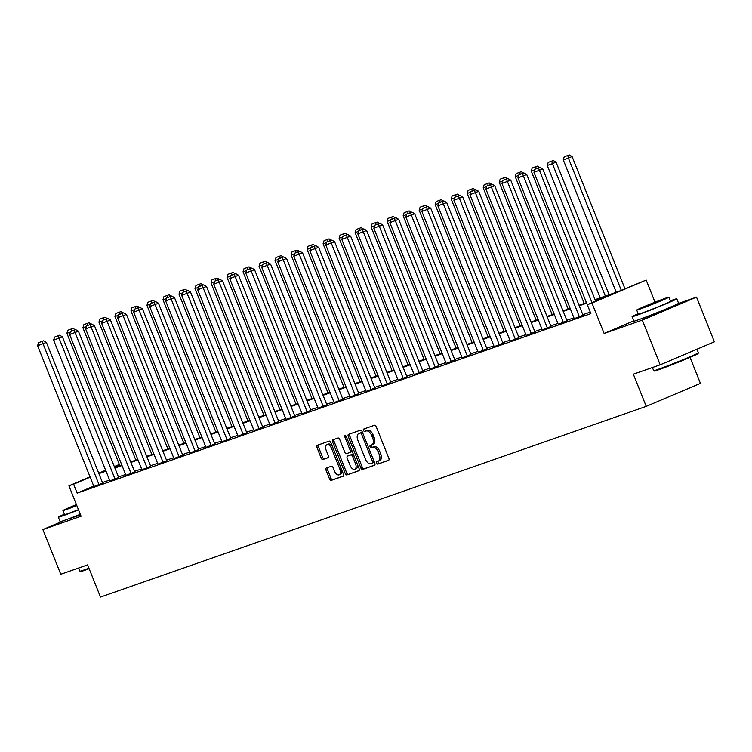 <?xml version="1.0" encoding="UTF-8"?>
<svg xmlns="http://www.w3.org/2000/svg" width="752" height="752" viewBox="0 0 752 752"><rect width="100%" height="100%" fill="white"/><g stroke="black" fill="none" stroke-linecap="round" stroke-linejoin="round"><path stroke-width="1.13" d="M376.639 463.129A1.325 0.743 -113 0 0 377.833 464.116L388.54 460.374A1.889 1.062 -113 0 0 388.577 460.365A1.889 1.062 -113 0 0 388.84 458.269L376.207 426.675A1.889 1.062 -113 0 0 374.496 425.275L363.799 429.016A1.325 0.743 -113 0 0 363.771 429.025A1.325 0.743 -113 0 0 363.583 430.492A1.325 0.743 -113 0 0 364.776 431.469L366.158 430.99A6.054 3.412 -113 0 1 371.629 435.474L372.682 438.106A6.054 3.412 -113 0 1 371.826 444.808A6.054 3.412 -113 0 1 371.704 444.855L370.322 445.334A1.325 0.743 -113 0 0 370.294 445.344A1.325 0.743 -113 0 0 370.106 446.81A1.325 0.743 -113 0 0 371.309 447.797L372.691 447.308A6.054 3.412 -113 0 1 378.162 451.802L379.215 454.434A6.054 3.412 -113 0 1 378.35 461.126A6.054 3.412 -113 0 1 378.237 461.173L376.855 461.662A1.325 0.743 -113 0 0 376.827 461.672A1.325 0.743 -113 0 0 376.639 463.129M378.077 461.23A1.325 0.743 -113 0 0 378.106 462.508A1.325 0.743 -113 0 0 379.299 463.495L388.831 460.168M365.021 428.584A1.325 0.743 -113 0 0 365.049 429.871A1.325 0.743 -113 0 0 366.243 430.849L367.625 430.37L366.158 430.99M371.554 444.902A1.325 0.743 -113 0 0 371.573 446.19A1.325 0.743 -113 0 0 372.766 447.167L374.158 446.688L372.691 447.308M80.577 514.97L70.585 518.241M668.669 308.029L660.867 311.854L644.342 317.758M696.521 297.115L714.4 341.812L660.19 364.814L642.311 320.108L696.521 297.115L678.389 303.451M65.405 520.017L42.892 529.558L81.075 516.22L68.921 485.82L90.043 476.862M660.19 364.814L633.344 374.186L646.222 406.371L100.486 597.069L87.617 564.884L60.771 574.265L42.892 529.558M326.312 468.017A1.889 1.062 -113 0 0 326.274 468.026A1.889 1.062 -113 0 0 326.011 470.122L329.555 478.986A1.889 1.062 -113 0 0 331.265 480.387L343.156 476.232A1.889 1.062 -113 0 0 343.185 476.223A1.889 1.062 -113 0 0 343.457 474.127L330.824 442.533A1.889 1.062 -113 0 0 329.113 441.133L317.222 445.287A1.889 1.062 -113 0 0 317.184 445.306A1.889 1.062 -113 0 0 316.921 447.393L321.198 458.1A1.889 1.062 -113 0 0 322.909 459.5L327.994 457.724A1.889 1.062 -113 0 0 328.032 457.714A1.889 1.062 -113 0 0 328.304 455.618L326.18 450.307A5.057 2.848 -113 0 1 326.904 444.714A5.057 2.848 -113 0 1 331.566 448.427L339.885 469.22A5.057 2.848 -113 0 1 339.171 474.822A5.057 2.848 -113 0 1 334.499 471.109L333.108 467.641A1.889 1.062 -113 0 0 331.406 466.24L326.312 468.017M633.767 320.878L604.129 333.456L642.311 320.108M604.129 333.456L591.965 303.056L587.303 304.692L610.521 294.84L595.246 300.18M93.737 486.102L77.165 493.133L590.875 313.631L587.303 304.692M77.165 493.133L73.593 484.194L68.921 485.82M360.885 468.035A1.889 1.062 -113 0 0 362.596 469.436L374.487 465.281A1.889 1.062 -113 0 0 374.524 465.272A1.889 1.062 -113 0 0 374.787 463.176L362.154 431.592A1.889 1.062 -113 0 0 360.443 430.182L348.552 434.336A1.889 1.062 -113 0 0 348.524 434.355A1.889 1.062 -113 0 0 348.251 436.442L360.885 468.035L362.351 467.415A1.889 1.062 -113 0 0 364.062 468.816L374.778 465.074M358.817 470.761L346.926 474.916A1.889 1.062 -113 0 1 345.224 473.516L332.581 441.922A1.889 1.062 -113 0 1 332.854 439.826A1.889 1.062 -113 0 1 332.892 439.817L337.977 438.04A1.889 1.062 -113 0 1 339.688 439.441L344.811 452.253A1.889 1.062 -113 0 0 346.522 453.653L349.896 452.478A1.889 1.062 -113 0 0 349.934 452.46A1.889 1.062 -113 0 0 350.206 450.363L344.867 437.025A1.325 0.743 -113 0 1 345.055 435.568A1.325 0.743 -113 0 1 346.277 436.536L359.127 468.656A1.889 1.062 -113 0 1 358.854 470.743A1.889 1.062 -113 0 1 358.817 470.761L358.892 470.733M646.222 406.371L700.432 383.379L690.026 357.36M595.039 299.672L618.285 291.541L646.184 280.064L591.965 303.056M655.02 302.172L646.184 280.064M105.769 470.545L104.584 471.053L105.797 470.62M114.689 467.518L121.815 465.027M130.698 461.925L137.823 459.434M146.715 456.323L153.831 453.841M162.723 450.73L169.849 448.239M178.732 445.137L185.857 442.646M194.749 439.544L201.865 437.053M210.757 433.942L217.883 431.46M226.775 428.349L233.891 425.867M242.783 422.756L249.899 420.265M258.791 417.163L265.917 414.672M274.809 411.57L281.925 409.079M290.817 405.967L297.942 403.486M306.825 400.374L313.951 397.893M322.843 394.781L329.959 392.29M338.851 389.188L345.976 386.697M354.869 383.595L361.985 381.104M370.877 377.993L377.993 375.511M386.885 372.4L394.01 369.918M402.903 366.807L410.019 364.316M418.911 361.214L426.036 358.723M434.919 355.621L442.044 353.13M450.937 350.018L458.053 347.537M466.945 344.425L474.07 341.944M482.963 338.832L490.078 336.341M498.971 333.239L506.087 330.748M514.979 327.646L522.104 325.155M530.997 322.044L538.112 319.562M547.005 316.451L554.13 313.96M563.013 310.858L570.138 308.367M579.031 305.265L586.146 302.774M119.465 464.736L114.436 466.87M98.709 473.187L105.647 470.244M114.313 466.569L119.352 464.435M90.165 477.163L73.593 484.194M586.353 303.282L579.228 305.773M570.345 308.875L563.22 311.366M554.327 314.477L547.212 316.959M538.319 320.07L531.194 322.561M522.302 325.663L515.186 328.154M506.293 331.256L499.178 333.747M490.285 336.849L483.16 339.34M474.268 342.451L467.152 344.933M458.259 348.044L451.134 350.535M442.251 353.637L435.126 356.128M426.234 359.23L419.118 361.721M410.225 364.823L403.1 367.314M394.208 370.426L387.092 372.907M378.2 376.019L371.084 378.51M362.191 381.612L355.066 384.103M346.174 387.205L339.058 389.696M330.166 392.798L323.04 395.289M314.157 398.4L307.032 400.882M298.14 403.993L291.024 406.484M282.132 409.586L275.006 412.077M266.123 415.179L258.998 417.67M250.106 420.782L242.99 423.263M234.098 426.375L226.972 428.856M218.08 431.968L210.964 434.459M202.072 437.561L194.956 440.052M186.064 443.154L178.938 445.645M170.046 448.756L162.93 451.238M154.038 454.349L146.913 456.831M138.03 459.942L130.904 462.433M122.012 465.535L114.896 468.026M106.004 471.128L98.879 473.619M589.925 312.221L582.809 314.712M573.917 317.814L566.792 320.305M557.909 323.416L550.784 325.898M541.891 329.009L534.775 331.5M525.883 334.602L518.758 337.093M509.865 340.195L502.75 342.686M493.857 345.798L486.741 348.279M477.849 351.391L470.724 353.872M461.831 356.984L454.716 359.475M445.823 362.577L438.698 365.068M429.815 368.17L422.69 370.661M413.797 373.772L406.682 376.254M397.789 379.365L390.664 381.847M381.781 384.958L374.656 387.449M365.763 390.551L358.648 393.042M349.755 396.144L342.63 398.635M333.738 401.747L326.622 404.228M317.729 407.34L310.614 409.821M301.721 412.933L294.596 415.424M285.704 418.526L278.588 421.017M269.695 424.119L262.57 426.61M253.687 429.721L246.562 432.203M237.67 435.314L230.554 437.796M221.661 440.907L214.536 443.398M205.644 446.5L198.528 448.991M189.636 452.093L182.52 454.584M173.627 457.695L166.502 460.177M157.61 463.288L150.494 465.779M141.602 468.881L134.476 471.372M125.593 474.474L118.468 476.965M109.576 480.067L102.46 482.558M46.398 342.395L102.695 483.141L93.897 486.497L37.6 345.741L46.398 342.395L43.597 340.806L38.54 342.686L43.597 340.806M62.407 336.802L118.703 477.548L109.905 480.895L53.608 340.148L62.407 336.802L59.605 335.213L54.548 337.084L59.605 335.213M78.415 331.209L134.711 471.955L125.922 475.302L69.626 334.555L78.415 331.209L75.623 329.62L70.566 331.491L75.623 329.62M94.432 325.607L150.729 466.362L141.931 469.709L85.634 328.953L94.432 325.607L91.631 324.018L86.574 325.898L91.631 324.018M110.441 320.014L166.737 460.769L157.939 464.116L101.642 323.36L110.441 320.014L107.639 318.425L102.582 320.305L107.639 318.425M126.449 314.421L182.745 455.167L173.956 458.513L117.66 317.767L126.449 314.421L123.657 312.832L118.6 314.712L123.657 312.832M142.466 308.828L198.763 449.574L189.965 452.92L133.668 312.174L142.466 308.828L139.665 307.239L134.608 309.11L139.665 307.239M158.475 303.235L214.771 443.981L205.982 447.327L149.686 306.581L158.475 303.235L155.683 301.637L150.626 303.517L155.683 301.637M174.492 297.632L230.789 438.388L221.99 441.734L165.694 300.979L174.492 297.632L171.691 296.044L166.634 297.924L171.691 296.044M190.5 292.039L246.797 432.795L237.999 436.141L181.702 295.386L190.5 292.039L187.699 290.451L182.642 292.331L187.699 290.451M206.509 286.446L262.805 427.192L254.016 430.539L197.72 289.793L206.509 286.446L203.717 284.858L198.66 286.738L203.717 284.858M222.526 280.853L278.823 421.599L270.024 424.946L213.728 284.2L222.526 280.853L219.725 279.265L214.668 281.135L219.725 279.265M238.534 275.26L294.831 416.006L286.033 419.353L229.736 278.607L238.534 275.26L235.733 273.662L230.676 275.542L235.733 273.662M254.543 269.658L310.839 410.413L302.05 413.76L245.754 273.004L254.543 269.658L251.751 268.069L246.694 269.949L251.751 268.069M270.56 264.065L326.857 404.82L318.058 408.167L261.762 267.411L270.56 264.065L267.759 262.476L262.702 264.356L267.759 262.476M286.568 258.472L342.865 399.218L334.076 402.564L277.779 261.818L286.568 258.472L283.777 256.883L278.71 258.754L283.777 256.883M302.586 252.879L358.883 393.625L350.084 396.971L293.788 256.225L302.586 252.879L299.785 251.29L294.728 253.161L299.785 251.29M318.594 247.286L374.891 388.032L366.092 391.378L309.796 250.632L318.594 247.286L315.793 245.688L310.736 247.568L315.793 245.688M334.602 241.683L390.899 382.439L382.11 385.785L325.813 245.03L334.602 241.683L331.811 240.095L326.753 241.975L331.811 240.095M350.62 236.09L406.917 376.846L398.118 380.192L341.822 239.437L350.62 236.09L347.819 234.502L342.762 236.382L347.819 234.502M366.628 230.497L422.925 371.244L414.126 374.59L357.83 233.844L366.628 230.497L363.827 228.909L358.77 230.779L363.827 228.909M382.636 224.904L438.933 365.651L430.144 368.997L373.847 228.251L382.636 224.904L379.845 223.316L374.787 225.186L379.845 223.316M398.654 219.302L454.951 360.058L446.152 363.404L389.856 222.658L398.654 219.302L395.853 217.713L390.796 219.593L395.853 217.713M414.662 213.709L470.959 354.465L462.17 357.811L405.873 217.055L414.662 213.709L411.87 212.12L406.804 214L411.87 212.12M430.68 208.116L486.976 348.872L478.178 352.218L421.881 211.462L430.68 208.116L427.879 206.527L422.821 208.407L427.879 206.527M446.688 202.523L502.985 343.269L494.186 346.616L437.89 205.869L446.688 202.523L443.887 200.934L438.83 202.805L443.887 200.934M462.696 196.93L518.993 337.676L510.204 341.023L453.907 200.276L462.696 196.93L459.904 195.341L454.847 197.212L459.904 195.341M478.714 191.328L535.01 332.083L526.212 335.43L469.915 194.683L478.714 191.328L475.913 189.739L470.855 191.619L475.913 189.739M494.722 185.735L551.019 326.49L542.22 329.837L485.924 189.081L494.722 185.735L491.921 184.146L486.864 186.026L491.921 184.146M510.73 180.142L567.027 320.897L558.238 324.244L501.941 183.488L510.73 180.142L507.938 178.553L502.881 180.433L507.938 178.553M526.748 174.549L583.044 315.295L574.246 318.641L517.949 177.895L526.748 174.549L523.947 172.96L518.889 174.831L523.947 172.96M590.593 312.935L533.967 172.302L542.756 168.956L539.955 167.367L534.898 169.238L539.955 167.367M378.463 461.079L379.704 460.553A6.054 3.412 -113 0 0 379.816 460.506A6.054 3.412 -113 0 0 380.681 453.813L379.215 454.434M374.158 446.688A6.054 3.412 -113 0 1 379.628 451.181L380.681 453.813M371.939 444.752L373.171 444.235A6.054 3.412 -113 0 0 373.293 444.188A6.054 3.412 -113 0 0 374.148 437.485L372.682 438.106M367.625 430.37A6.054 3.412 -113 0 1 373.095 434.853L374.148 437.485M349.727 433.932A1.889 1.062 -113 0 0 349.718 435.822L362.351 467.415M372.39 463.213A1.325 0.743 -113 0 0 372.419 463.204A1.325 0.743 -113 0 0 372.607 461.737L361.515 434.007A1.325 0.743 -113 0 0 360.321 433.03L358.854 433.537A6.054 3.412 -113 0 0 358.742 433.584A6.054 3.412 -113 0 0 357.877 440.287L365.463 459.237A6.054 3.412 -113 0 0 370.933 463.73L372.39 463.213M373.885 462.583L373.857 462.593A1.325 0.743 -113 0 0 373.885 462.583A1.325 0.743 -113 0 0 374.223 461.766M362.643 432.814A1.325 0.743 -113 0 0 361.787 432.409L360.321 433.03M360.095 433.02A6.054 3.412 -113 0 1 360.208 432.964A6.054 3.412 -113 0 1 360.321 432.917L361.787 432.409M359.108 470.545L346.926 474.916M334.067 439.403A1.889 1.062 -113 0 0 334.048 441.302L346.681 472.886A1.889 1.062 -113 0 0 348.392 474.296M349.971 452.441L351.363 451.849A1.889 1.062 -113 0 0 351.4 451.839A1.889 1.062 -113 0 0 351.87 450.514M350.131 465.544A5.057 2.848 -113 0 0 354.803 469.257A5.057 2.848 -113 0 0 355.517 463.664L352.585 456.332A1.889 1.062 -113 0 0 350.883 454.932L347.509 456.107A1.889 1.062 -113 0 0 347.471 456.126A1.889 1.062 -113 0 0 347.198 458.222L350.131 465.544M354.803 469.257L356.269 468.637A5.057 2.848 -113 0 0 357.379 464.294M353.666 455.007A1.889 1.062 -113 0 0 352.34 454.311L350.883 454.932M348.9 455.524A1.889 1.062 -113 0 1 348.937 455.505A1.889 1.062 -113 0 1 348.966 455.486L352.34 454.311M339.171 474.822L340.637 474.202A5.057 2.848 -113 0 0 341.746 469.859M332.45 446.613A5.057 2.848 -113 0 0 328.361 444.094L326.904 444.714M318.397 444.874A1.889 1.062 -113 0 0 318.387 446.773L322.664 457.479A1.889 1.062 -113 0 0 324.375 458.88L328.286 457.517M327.487 467.603A1.889 1.062 -113 0 0 327.477 469.502L331.021 478.366A1.889 1.062 -113 0 0 332.732 479.767L343.438 476.025M624.94 288.721L572.065 156.519L568.399 158.08L621.274 290.281M616.217 292.265L563.267 159.866L564.207 156.811L569.264 154.931L564.207 156.811M567.798 155.551L568.399 158.08L563.267 159.866M569.264 154.931L572.065 156.519M595.631 301.157L542.756 168.956M591.974 302.708L538.498 167.987M534.898 169.238L533.967 172.302M698.392 352.81L698.072 353.562A23.5 0.714 158.2 0 1 682.628 360.452A23.5 0.714 158.2 0 1 658.376 369.852A23.5 0.714 158.2 0 1 654.447 371.009L653.695 370.689A24.083 0.733 -21.8 0 0 653.695 370.689A24.083 0.733 -21.8 0 0 657.718 369.495A24.083 0.733 -21.8 0 0 682.572 359.87A24.083 0.733 -21.8 0 0 698.392 352.81A24.083 0.733 -21.8 0 0 698.401 352.782L696.963 349.21M638.157 313.706A24.083 0.733 -21.8 0 0 632.084 316.677A24.083 0.733 -21.8 0 0 636.126 315.502A24.083 0.733 -21.8 0 0 661.299 305.744A24.083 0.733 -21.8 0 0 676.8 298.788A24.083 0.733 -21.8 0 0 672.758 299.963A24.083 0.733 -21.8 0 0 670.352 300.828M632.084 316.677L633.87 321.142A24.083 0.733 -21.8 0 0 637.912 319.967A24.083 0.733 -21.8 0 0 663.085 310.209A24.083 0.733 -21.8 0 0 678.586 303.263L676.8 298.788M668.895 297.181L670.54 301.289A17.343 0.526 158.2 0 1 659.372 306.299A17.343 0.526 158.2 0 1 641.249 313.33A17.343 0.526 158.2 0 1 638.345 314.176L636.7 310.059A17.343 0.526 -21.8 0 0 639.604 309.213A17.343 0.526 -21.8 0 0 657.727 302.182A17.343 0.526 -21.8 0 0 668.895 297.181A17.343 0.526 -21.8 0 0 665.981 298.027A17.343 0.526 -21.8 0 0 647.857 305.058A17.343 0.526 -21.8 0 0 636.7 310.059M661.29 300.02L642.424 307.765L661.29 300.02M89.14 568.691A23.5 0.714 158.2 0 1 84.628 570.336A23.5 0.714 158.2 0 1 80.69 571.492L79.947 571.172A24.083 0.733 -21.8 0 0 83.97 569.978A24.083 0.733 -21.8 0 0 88.933 568.183M64.399 514.189A24.083 0.733 -21.8 0 0 58.327 517.16A24.083 0.733 -21.8 0 0 62.369 515.985A24.083 0.733 -21.8 0 0 78.537 509.856M58.327 517.16L60.113 521.634A24.083 0.733 -21.8 0 0 64.164 520.459A24.083 0.733 -21.8 0 0 80.323 514.33M78.462 509.668A17.343 0.526 158.2 0 1 67.501 513.813A17.343 0.526 158.2 0 1 64.587 514.659L62.942 510.542A17.343 0.526 -21.8 0 0 65.856 509.696A17.343 0.526 -21.8 0 0 76.817 505.56M76.497 504.771L68.667 508.258L76.742 505.382M78.669 568.014L79.928 571.153A24.083 0.733 -21.8 0 0 79.947 571.172M76.431 504.592A17.343 0.526 -21.8 0 0 62.942 510.542M609.101 294.756L556.048 162.122L552.391 163.673L605.341 296.072M600.209 297.858L547.259 165.468L548.199 162.404L553.256 160.533L548.199 162.404M551.789 161.154L552.391 163.673L547.259 165.468M553.256 160.533L556.048 162.122M584.201 303.46L531.241 171.061L532.181 167.997L537.238 166.126L532.181 167.997M534.719 169.849L531.241 171.061M537.238 166.126L539.626 167.48M536.232 168.674L535.772 166.747M579.378 316.855L522.48 173.58M518.889 174.831L517.949 177.895M563.37 322.448L506.472 179.173M502.881 180.433L501.941 183.488M568.183 309.053L515.233 176.654L516.173 173.599L521.23 171.719L516.173 173.599M518.701 175.442L515.233 176.654M521.23 171.719L523.618 173.073M520.224 174.267L519.764 172.34M547.353 328.041L490.454 184.766M486.864 186.026L485.924 189.081M552.175 314.646L499.225 182.247L500.155 179.192L505.212 177.312L500.155 179.192M502.693 181.035L499.225 182.247M505.212 177.312L507.6 178.666M504.207 179.86L503.755 177.933M531.344 333.634L474.446 190.359M470.855 191.619L469.915 194.683M536.167 320.239L483.207 187.84L484.147 184.785L489.204 182.905L484.147 184.785M486.685 186.628L483.207 187.84M489.204 182.905L491.592 184.268M488.198 185.462L487.738 183.526M515.336 339.227L458.438 195.962M454.847 197.212L453.907 200.276M520.149 325.832L467.199 193.443L468.139 190.378L473.196 188.508L468.139 190.378M470.667 192.23L467.199 193.443M473.196 188.508L475.584 189.861M472.19 191.055L471.73 189.128M499.319 344.83L442.42 201.555M438.83 202.805L437.89 205.869M504.141 331.435L451.181 199.036L452.121 195.971L457.178 194.101L452.121 195.971M454.659 197.823L451.181 199.036M457.178 194.101L459.566 195.454M456.173 196.648L455.712 194.721M483.31 350.423L426.412 207.148M422.821 208.407L421.881 211.462M488.133 337.028L435.173 204.629L436.113 201.574L441.17 199.694L436.113 201.574M438.642 203.416L435.173 204.629M441.17 199.694L443.558 201.047M440.164 202.241L439.704 200.314M467.293 356.016L410.404 212.741M406.804 214L405.873 217.055M472.115 342.621L419.165 210.222L420.105 207.167L425.162 205.287L420.105 207.167M422.633 209.009L419.165 210.222M425.162 205.287L427.54 206.64M424.156 207.843L423.696 205.907M451.285 361.609L394.386 218.343M390.796 219.593L389.856 222.658M456.107 348.214L403.147 215.815L404.087 212.76L409.144 210.88L404.087 212.76M406.625 214.602L403.147 215.815M409.144 210.88L411.532 212.243M408.139 213.436L407.678 211.5M435.276 367.202L378.378 223.936M374.787 225.186L373.847 228.251M440.089 353.807L387.139 221.417L388.079 218.353L393.136 216.482L388.079 218.353M390.608 220.204L387.139 221.417M393.136 216.482L395.524 217.836M392.13 219.029L391.67 217.102M419.259 372.804L362.37 229.529M358.77 230.779L357.83 233.844M424.081 359.409L371.131 227.01L372.061 223.946L377.119 222.075L372.061 223.946M374.599 225.797L371.131 227.01M377.119 222.075L379.506 223.429M376.113 224.622L375.662 222.695M403.251 378.397L346.352 235.122M342.762 236.382L341.822 239.437M408.073 365.002L355.113 232.603L356.053 229.548L361.11 227.668L356.053 229.548M358.591 231.39L355.113 232.603M361.11 227.668L363.498 229.022M360.105 230.215L359.644 228.288M387.242 383.99L330.344 240.715M326.753 241.975L325.813 245.03M392.055 370.595L339.105 238.196L340.045 235.141L345.102 233.261L340.045 235.141M342.574 236.983L339.105 238.196M345.102 233.261L347.49 234.615M344.096 235.818L343.636 233.881M371.225 389.583L314.327 246.318M310.736 247.568L309.796 250.632M376.047 376.188L323.087 243.798L324.027 240.734L329.085 238.854L324.027 240.734M326.565 242.576L323.087 243.798M329.085 238.854L331.472 240.217M328.079 241.411L327.618 239.484M355.217 395.176L298.318 251.911M294.728 253.161L293.788 256.225M360.039 381.781L307.079 249.391L308.019 246.327L313.076 244.456L308.019 246.327M310.548 248.179L307.079 249.391M313.076 244.456L315.464 245.81M312.071 247.004L311.61 245.077M339.199 400.778L282.31 257.504M278.71 258.754L277.779 261.818M344.021 387.383L291.071 254.984L292.011 251.92L297.068 250.049L292.011 251.92M294.54 253.772L291.071 254.984M297.068 250.049L299.456 251.403M296.062 252.597L295.602 250.67M323.191 406.371L266.293 263.097M262.702 264.356L261.762 267.411M328.013 392.976L275.053 260.577L275.993 257.522L281.051 255.642L275.993 257.522M278.531 259.365L275.053 260.577M281.051 255.642L283.438 256.996M280.045 258.19L279.584 256.263M307.183 411.964L250.284 268.69M246.694 269.949L245.754 273.004M311.995 398.569L259.045 266.17L259.985 263.115L265.042 261.235L259.985 263.115M262.514 264.958L259.045 266.17M265.042 261.235L267.43 262.589M264.037 263.792L263.576 261.856M291.165 417.557L234.276 274.292M230.676 275.542L229.736 278.607M295.987 404.162L243.037 271.773L243.968 268.708L249.025 266.828L243.968 268.708M246.506 270.551L243.037 271.773M249.025 266.828L251.412 268.191M248.028 269.385L247.568 267.458M275.157 423.15L218.259 279.885M214.668 281.135L213.728 284.2M279.979 409.755L227.019 277.366L227.959 274.301L233.017 272.431L227.959 274.301M230.497 276.153L227.019 277.366M233.017 272.431L235.404 273.784M232.011 274.978L231.55 273.051M259.149 428.753L202.25 285.478M198.66 286.738L197.72 289.793M263.961 415.358L211.011 282.959L211.951 279.894L217.008 278.024L211.951 279.894M214.48 281.746L211.011 282.959M217.008 278.024L219.396 279.377M216.003 280.571L215.542 278.644M243.131 434.346L186.233 291.071M182.642 292.331L181.702 295.386M247.953 420.951L194.994 288.552L195.934 285.497L200.991 283.617L195.934 285.497M198.472 287.339L194.994 288.552M200.991 283.617L203.378 284.97M199.985 286.164L199.534 284.237M227.123 439.939L170.225 296.664M166.634 297.924L165.694 300.979M231.945 426.544L178.985 294.145L179.925 291.09L184.983 289.21L179.925 291.09M182.454 292.932L178.985 294.145M184.983 289.21L187.37 290.563M183.977 291.767L183.516 289.83M211.115 445.532L154.216 302.266M150.626 303.517L149.686 306.581M215.927 432.137L162.977 299.747L163.917 296.683L168.974 294.803L163.917 296.683M166.446 298.535L162.977 299.747M168.974 294.803L171.362 296.166M167.969 297.36L167.508 295.433M195.097 451.134L138.199 307.859M134.608 309.11L133.668 312.174M199.919 437.739L146.96 305.34L147.9 302.276L152.957 300.405L147.9 302.276M150.438 304.128L146.96 305.34M152.957 300.405L155.344 301.759M151.951 302.953L151.49 301.026M179.089 456.727L122.191 313.452M118.6 314.712L117.66 317.767M183.902 443.332L130.951 310.933L131.891 307.878L136.949 305.998L131.891 307.878M134.42 309.721L130.951 310.933M136.949 305.998L139.336 307.352M135.943 308.546L135.482 306.619M163.071 462.32L106.182 319.045M102.582 320.305L101.642 323.36M167.893 448.925L114.943 316.526L115.874 313.471L120.94 311.591L115.874 313.471M118.412 315.314L114.943 316.526M120.94 311.591L123.319 312.945M119.935 314.139L119.474 312.212M147.063 467.913L90.165 324.638M86.574 325.898L85.634 328.953M151.885 454.518L98.926 322.119L99.866 319.064L104.923 317.184L99.866 319.064M102.404 320.907L98.926 322.119M104.923 317.184L107.31 318.538M103.917 319.741L103.456 317.805M131.055 473.506L74.157 330.241M70.566 331.491L69.626 334.555M135.868 460.111L82.917 327.722L83.857 324.657L88.915 322.777L83.857 324.657M86.386 326.509L82.917 327.722M88.915 322.777L91.302 324.14M87.909 325.334L87.448 323.407M115.037 479.109L58.139 335.834M54.548 337.084L53.608 340.148M119.859 465.714L66.9 333.315L67.84 330.25L72.897 328.38L67.84 330.25M70.378 332.102L66.9 333.315M72.897 328.38L75.285 329.733M71.891 330.927L71.44 329M99.029 484.702L42.131 341.427M38.54 342.686L37.6 345.741M379.299 463.495L377.833 464.116M366.243 430.849L364.776 431.469M372.766 447.167L371.309 447.797M379.628 451.181L378.162 451.802M373.095 434.853L371.629 435.474M349.718 435.822L348.251 436.442M364.062 468.816L362.596 469.436M373.979 461.155L372.607 461.737M362.887 433.425L361.515 434.007M360.321 432.917L358.854 433.537M346.681 472.886L345.224 473.516M334.048 441.302L332.581 441.922M351.579 449.781L350.206 450.363M346.24 436.442L344.867 437.025M356.89 463.082L355.517 463.664M353.966 455.75L352.585 456.332M348.966 455.486L347.509 456.107M341.267 468.637L339.885 469.22M332.948 447.844L331.566 448.427M324.375 458.88L322.909 459.5M322.664 457.479L321.198 458.1M318.387 446.773L316.921 447.393M332.732 479.767L331.265 480.387M331.021 478.366L329.555 478.986M327.477 469.502L326.011 470.122M379.816 460.506L378.35 461.126M373.293 444.188L371.826 444.808M360.208 432.964L358.742 433.584M351.4 451.839L349.934 452.46M348.937 455.505L347.471 456.126M668.622 307.906L668.829 308.442M644.295 317.635L644.502 318.171M652.416 367.521L653.676 370.67M70.538 518.119L70.754 518.654"/></g></svg>
